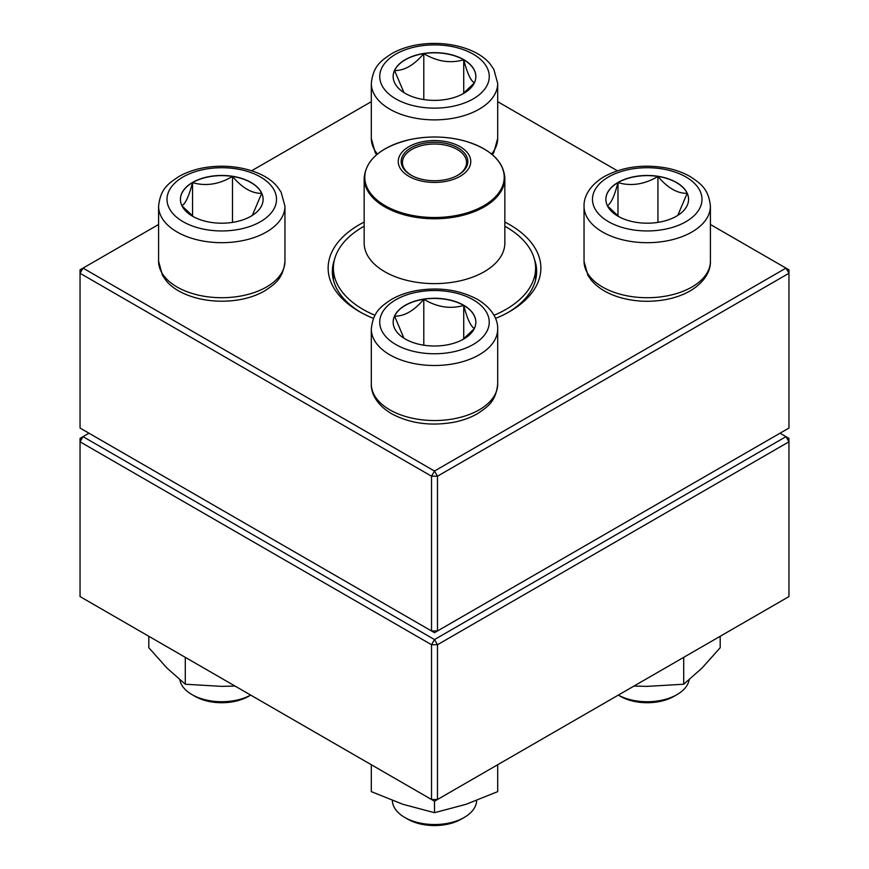 <?xml version="1.0" encoding="UTF-8"?>
<svg xmlns="http://www.w3.org/2000/svg" width="869" height="869" viewBox="0 0 869 869"><rect width="100%" height="100%" fill="white"/><g stroke="black" fill="none" stroke-linecap="round" stroke-linejoin="round"><path stroke-width="1.3" d="M437.476 630.97L788.954 428.048L788.954 273.279L437.476 476.201L437.476 630.97L434.5 632.697L431.524 630.97L431.524 476.201L80.046 273.279L80.046 428.048L431.524 630.97L437.476 630.97M504.846 222.062A106.366 61.406 180 0 1 509.712 224.691A106.366 61.406 180 0 1 509.712 311.536A106.366 61.406 180 0 1 495.526 318.412M373.474 318.412A106.366 61.406 180 0 1 359.288 311.536A106.366 61.406 180 0 1 364.154 222.062M158.593 224.495L83.022 268.119L434.5 471.041L785.978 268.119L710.407 224.495M617.37 170.769L497.687 101.673M371.313 101.673L251.63 170.769M334.522 259.462A102.151 58.973 0 0 0 332.349 271.562A102.151 58.973 0 0 0 360.809 312.395M508.191 312.395A102.151 58.973 0 0 0 536.651 271.562A102.151 58.973 0 0 0 534.478 259.462M80.046 269.835L80.046 273.279L83.022 268.119L80.046 269.835M431.524 476.201L437.476 476.201L434.5 471.041L431.524 476.201M788.954 273.279L788.954 269.835L785.978 268.119L788.954 273.279M463.731 59.635A41.343 23.865 180 0 1 475.843 76.515A41.343 23.865 180 0 1 434.5 100.38A41.343 23.865 180 0 1 393.157 76.515A41.343 23.865 180 0 1 418.673 54.465A41.343 23.865 180 0 1 463.731 59.635M403.944 92.592L394.569 70.508A41.343 23.865 0 0 0 393.157 76.602M423.8 53.628A41.343 23.865 0 0 0 394.569 70.508C404.302 70.758 414.057 65.132 423.8 53.628C437.02 61.569 450.338 63.622 463.731 59.809A41.343 23.865 0 0 0 423.8 53.628L423.8 99.566M475.843 76.602A41.343 23.865 0 0 0 463.731 59.809C467.283 73.333 470.846 81.023 474.431 82.859M474.246 83.076L462.688 93.971M463.731 59.809L463.731 93.211M192.538 182.447A41.343 23.865 180 0 1 237.595 177.276A41.343 23.865 180 0 1 263.122 199.327A41.343 23.865 180 0 1 221.78 223.203A41.343 23.865 180 0 1 180.426 199.327A41.343 23.865 180 0 1 192.538 182.447M179.861 679.84A42.125 24.321 0 0 0 191.984 694.603A42.125 24.321 0 0 0 250.685 695.091L248.577 696.319A37.91 21.888 180 0 1 194.971 696.319L191.984 694.603M263.122 199.414A41.343 23.865 0 0 0 261.71 193.32L252.314 215.414M193.591 216.794L182.023 205.888M181.838 205.681C185.379 203.933 188.953 196.253 192.538 182.62A41.343 23.865 0 0 0 180.426 199.414M232.479 176.44A41.343 23.865 0 0 0 192.538 182.62C205.768 186.466 219.075 184.413 232.479 176.44C242.223 187.954 251.967 193.581 261.71 193.32A41.343 23.865 0 0 0 232.479 176.44L232.479 222.388M192.538 182.62L192.538 216.023M405.269 339.019A41.343 23.865 180 0 1 393.157 322.149A41.343 23.865 180 0 1 434.5 298.273A41.343 23.865 180 0 1 475.843 322.149A41.343 23.865 180 0 1 450.327 344.2A41.343 23.865 180 0 1 405.269 339.019M392.375 800.534A42.125 24.321 0 0 0 404.715 817.414A42.125 24.321 0 0 0 464.285 817.414A42.125 24.321 0 0 0 476.625 800.534M404.715 817.414A42.125 24.321 0 0 0 404.715 817.425L407.691 819.141L404.715 817.414M464.285 817.414L461.309 819.141A37.91 21.888 180 0 1 407.691 819.141M475.843 322.236A41.343 23.865 0 0 0 463.731 305.443A41.343 23.865 0 0 0 423.8 299.262C437.02 307.202 450.338 309.255 463.731 305.443C467.283 318.966 470.846 326.646 474.431 328.493M474.246 328.71L462.688 339.605M403.944 338.226L394.569 316.142A41.343 23.865 0 0 0 393.157 322.236M423.8 299.262A41.343 23.865 0 0 0 394.569 316.142C404.313 316.392 414.057 310.765 423.8 299.262L423.8 345.199M463.731 305.443L463.731 338.834M676.462 216.207A41.343 23.865 180 0 1 631.405 221.378A41.343 23.865 180 0 1 605.878 199.327A41.343 23.865 180 0 1 647.22 175.462A41.343 23.865 180 0 1 688.574 199.327A41.343 23.865 180 0 1 676.462 216.207M674.029 696.319L677.016 694.603L674.029 696.319A37.91 21.888 180 0 1 620.423 696.319L618.304 695.102A42.125 24.321 0 0 0 677.016 694.603L677.016 694.603A42.125 24.321 0 0 0 689.139 679.84M607.29 205.681C610.831 203.933 614.405 196.253 617.989 182.62A41.343 23.865 0 0 0 605.878 199.414M657.931 176.44A41.343 23.865 0 0 0 617.989 182.62C631.22 186.466 644.526 184.413 657.931 176.44C667.664 187.954 677.407 193.57 687.162 193.32A41.343 23.865 0 0 0 657.931 176.44L657.931 222.388M688.574 199.414A41.343 23.865 0 0 0 687.162 193.32L677.766 215.414M619.043 216.794L607.474 205.888M617.989 182.62L617.989 216.023M504.846 226.201A101.097 58.364 180 0 1 535.597 268.119A101.097 58.364 180 0 1 494.016 315.295M374.984 315.295A101.097 58.364 180 0 1 333.403 268.119A101.097 58.364 180 0 1 364.154 226.201M445.395 141.528A36.27 20.943 180 0 1 459.017 176.928A36.27 20.943 180 0 1 399.099 166.033A36.27 20.943 180 0 1 445.395 141.528M444.504 143.146A33.315 19.237 180 0 1 458.061 175.103A33.315 19.237 180 0 1 410.939 175.103A33.315 19.237 180 0 1 406.008 151.521A33.315 19.237 180 0 1 444.504 143.146M411.395 175.353A32.055 18.51 180 0 1 402.445 162.525A32.055 18.51 180 0 1 444.124 144.873A32.055 18.51 180 0 1 466.555 162.525A32.055 18.51 180 0 1 457.605 175.353M88.986 433.207L83.022 436.651L434.5 639.573L785.978 436.651L788.954 438.367L788.954 441.81L437.476 644.733L437.476 799.502L788.954 596.579L788.954 441.81L785.978 436.651L780.014 433.207M80.046 441.81L80.046 596.579L431.524 799.502L431.524 644.733L80.046 441.81L83.022 436.651L80.046 438.367L80.046 441.81M434.5 639.573L431.524 644.733L437.476 644.733L434.5 639.573M437.476 799.502L431.524 799.502L434.5 801.218L437.476 799.502M497.687 764.742L497.687 791.626L466.088 804.303L434.5 812.689L402.912 804.303L371.313 791.626L371.313 764.742M434.5 801.218L434.5 812.689M683.707 657.344L683.707 684.229L647.22 686.369L633.957 686.065M720.184 636.282L720.184 647.753L701.946 668.131L683.707 684.229M235.043 686.065L221.78 686.369L185.293 684.229L167.054 668.131L148.816 647.753L148.816 636.282M185.293 657.344L185.293 684.229M395.775 98.87A54.758 31.621 0 0 0 487.4 84.695A54.758 31.621 0 0 0 420.324 45.97A54.758 31.621 0 0 0 395.775 98.87M376.581 154.747L375.169 152.499L371.313 138.421A63.187 36.476 0 0 0 377.407 154.052M389.823 109.19A63.187 36.476 180 0 1 371.313 83.391C373.17 65.599 381.524 60.537 391.354 53.867C398.436 49.783 406.551 46.861 415.697 45.101C447.741 39.246 479.199 49.337 490.55 64.578L493.831 69.324L497.687 83.391A63.187 36.476 180 0 1 458.68 117.098A63.187 36.476 180 0 1 389.823 109.19M491.593 154.052A63.187 36.476 0 0 0 497.687 138.421L497.687 83.391M260.494 221.682A54.758 31.621 0 0 0 235.944 168.792A54.758 31.621 0 0 0 168.879 207.517A54.758 31.621 0 0 0 260.494 221.682M284.956 261.243C283.109 279.036 274.745 284.087 264.915 290.767C257.843 294.852 249.729 297.774 240.583 299.523C208.527 305.388 177.07 295.286 165.718 280.057L162.449 275.31L158.593 261.243A63.187 36.476 0 0 0 197.6 294.939A63.187 36.476 0 0 0 266.457 287.031A63.187 36.476 0 0 0 284.956 261.243L284.956 206.214A63.187 36.476 180 0 1 266.457 232.001A63.187 36.476 180 0 1 197.6 239.909A63.187 36.476 180 0 1 158.593 206.214C160.439 188.41 168.803 183.359 178.634 176.679C185.716 172.594 193.82 169.672 202.966 167.923C235.021 162.058 266.479 172.16 277.83 187.4L281.1 192.136L284.956 206.214M473.225 299.794A54.758 31.621 0 0 0 381.6 313.959A54.758 31.621 0 0 0 448.676 352.684A54.758 31.621 0 0 0 473.225 299.794M497.687 384.055C495.83 401.847 487.476 406.909 477.646 413.59C470.563 417.674 462.449 420.585 453.303 422.345C430.274 426.277 409.701 423.399 391.561 413.709C376.147 404.574 370.9 392.592 371.313 384.055A63.187 36.476 0 0 0 389.823 409.853A63.187 36.476 0 0 0 458.68 417.761A63.187 36.476 0 0 0 497.687 384.055L497.687 329.025A63.187 36.476 180 0 1 434.5 365.501A63.187 36.476 180 0 1 371.313 329.025C373.17 311.232 381.524 306.17 391.354 299.49C398.436 295.406 406.551 292.495 415.697 290.735C438.726 286.803 459.299 289.681 477.439 299.37C492.788 308.462 498.1 320.422 497.687 329.025M608.506 176.972A54.758 31.621 0 0 0 633.056 229.872A54.758 31.621 0 0 0 700.121 191.147A54.758 31.621 0 0 0 608.506 176.972M710.407 261.243C710.82 269.846 705.509 281.806 690.16 290.887C682.98 294.993 674.757 297.904 665.491 299.631C649.958 302.379 634.837 301.684 620.14 297.535C607.637 293.896 597.991 288.073 591.181 280.068L587.911 275.332L584.044 261.243A63.187 36.476 0 0 0 623.04 294.939A63.187 36.476 0 0 0 691.909 287.031A63.187 36.476 0 0 0 710.407 261.243L710.407 206.214A63.187 36.476 180 0 1 647.22 242.69A63.187 36.476 180 0 1 584.044 206.214C583.631 197.6 588.932 185.64 604.292 176.559C622.421 166.859 643.006 163.98 666.034 167.923C675.18 169.672 683.284 172.594 690.366 176.679C700.197 183.359 708.561 188.41 710.407 206.214M504.846 243.005A70.346 40.615 180 0 1 434.5 283.62A70.346 40.615 180 0 1 364.154 243.005L364.154 178.156A70.346 40.615 180 0 0 413.372 216.892A70.346 40.615 180 0 0 504.846 178.156L504.846 243.005M413.568 215.653A69.716 40.246 0 0 0 501 189.355A69.716 40.246 0 0 0 455.432 138.866A69.716 40.246 0 0 0 368 165.175A69.716 40.246 0 0 0 413.568 215.653M371.313 138.421L371.313 83.391M497.687 138.421L493.842 152.466L492.419 154.747M158.593 261.243L158.593 206.214M371.313 384.055L371.313 329.025M584.044 261.243L584.044 206.214M333.403 268.119L333.403 280.003M535.597 268.119L535.597 280.003M504.846 178.156C503.705 161.667 491.039 149.468 466.838 141.593C448.534 136.303 429.731 135.607 410.429 139.475C381.295 146.535 365.871 159.429 364.154 178.156"/></g></svg>
